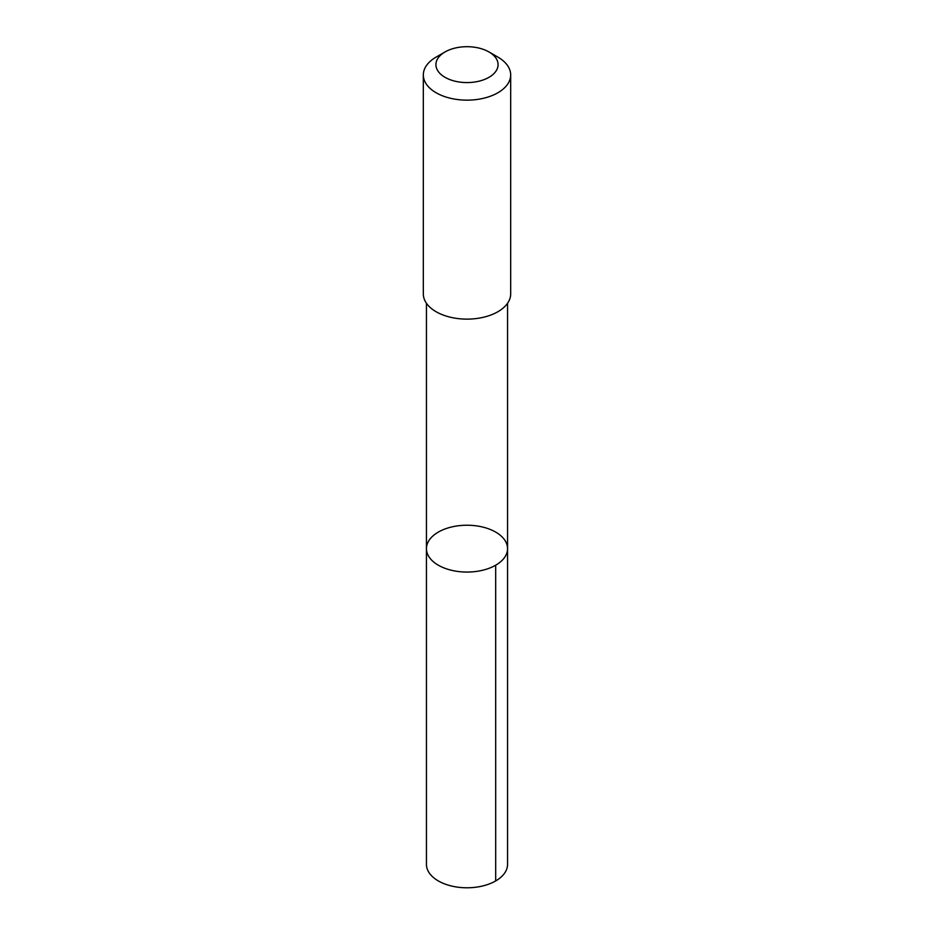 <?xml version="1.0" encoding="UTF-8"?>
<svg xmlns="http://www.w3.org/2000/svg" width="934" height="934" viewBox="0 0 934 934"><rect width="100%" height="100%" fill="white"/><g stroke="black" fill="none" stroke-linecap="round" stroke-linejoin="round"><path stroke-width="1.4" d="M429.815 557.995A40.559 23.42 180 0 1 426.441 548.655A40.559 23.42 180 0 1 467 525.235A40.559 23.42 180 0 1 507.559 548.655A40.559 23.42 180 0 1 475.266 571.573A40.559 23.42 180 0 1 429.815 557.995A40.559 23.42 180 0 1 426.441 548.655L426.441 864.37A40.559 23.42 0 0 0 429.815 873.722A40.559 23.42 0 0 0 475.266 887.3A40.559 23.42 0 0 0 507.559 864.37L507.559 548.655A40.559 23.42 180 0 1 475.266 571.573A40.559 23.42 180 0 1 429.815 557.995M445.028 51.954L436.108 57.102A43.676 25.218 0 0 0 423.324 74.93L423.324 293.906A43.676 25.218 0 0 0 467 319.124A43.676 25.218 0 0 0 510.676 293.906L510.676 74.93A43.676 25.218 0 0 0 507.045 64.866A43.676 25.218 0 0 0 497.892 57.102L488.972 51.954A31.067 17.933 0 0 0 445.028 51.954A31.067 17.933 0 0 0 442.459 75.642A31.067 17.933 0 0 0 482.855 80.067A31.067 17.933 0 0 0 495.487 57.476A31.067 17.933 0 0 0 488.972 51.954M423.324 74.93A43.676 25.218 0 0 0 467 100.148A43.676 25.218 0 0 0 510.676 74.93M495.674 565.21L495.685 880.937M426.441 303.281L426.441 548.655M507.559 303.281L507.559 548.655"/></g></svg>
